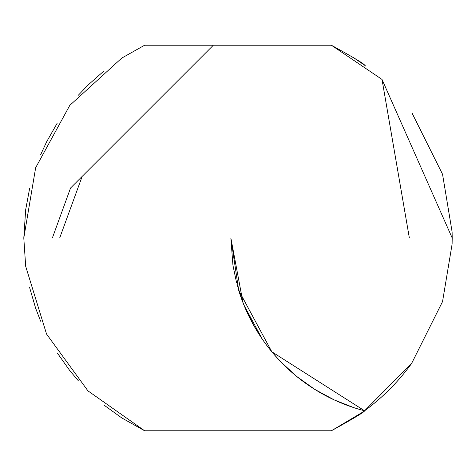 <?xml version="1.0" encoding="UTF-8"?>
<svg xmlns="http://www.w3.org/2000/svg" width="476" height="476" viewBox="0 0 476 476"><rect width="100%" height="100%" fill="white"/><g stroke="black" fill="none" stroke-linecap="round" stroke-linejoin="round"><path stroke-width="0.71" d="M213.349 430.78L331.367 430.78C353.573 418.517 364.646 411.853 364.586 410.794L411.621 363.45L442.543 301.582L452.117 244.057L452.2 238L452.117 231.943L442.603 174.609M362.885 412.032L331.367 430.78L144.633 430.78L331.367 430.78C353.626 418.487 364.699 411.829 364.586 410.794L362.885 412.032A214.2 214.2 0 0 0 411.621 363.45M353.478 57.596L364.586 65.206C364.699 64.171 353.626 57.513 331.367 45.22C353.573 57.483 364.646 64.147 364.586 65.206L365.824 66.122M412.127 113.258L442.418 174.014M382.014 79.438L331.367 45.22L144.633 45.22L213.349 45.22L70.549 188.02L52.36 238L452.2 238L382.014 79.438L409.36 238L230.86 238L238.69 290.283L271.832 351.794L364.586 410.794L359.243 409.318M244.039 305.306L262.353 339.245L253.464 324.941M253.184 324.436L243.641 304.319M243.462 303.884L236.923 284.136M236.614 282.958L233.002 265.578M232.919 265.019L230.86 238.131M353.948 407.682L334.36 399.977M334.075 399.846L314.785 389.386M314.678 389.32L296.453 376.254M296.268 376.105L280.423 361.445M280.031 361.028L272.76 352.9M104.089 70.841L87.935 85.15L78.361 95.2M57.281 123.046L46.547 141.943L40.621 154.813M29.631 188.419L25.68 209.696L23.8 238L35.658 167.725L69.799 105.369L121.785 58.066L144.633 45.22M29.631 287.581L35.658 308.275L40.621 321.187M57.281 352.954L69.799 370.631L78.361 380.8M104.089 405.159L121.785 417.934L144.633 430.78L87.935 390.85L46.547 334.057L25.68 266.304L23.8 238M238.69 290.283A178.5 178.5 0 0 0 364.586 410.794M82.169 176.4L59.678 238L52.36 238M201.312 238L409.36 238M230.86 238L243.016 302.742"/></g></svg>
